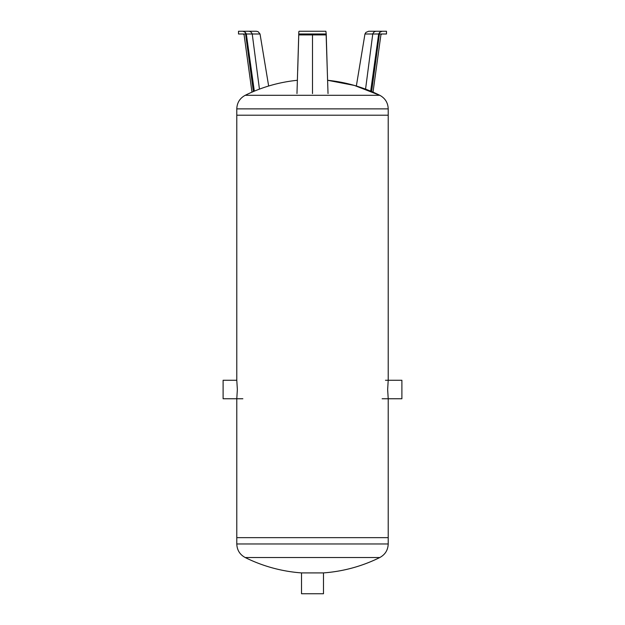 <?xml version="1.0" encoding="UTF-8"?>
<svg xmlns="http://www.w3.org/2000/svg" width="625" height="625" viewBox="0 0 625 625"><rect width="100%" height="100%" fill="white"/><g stroke="black" fill="none" stroke-linecap="round" stroke-linejoin="round"><path stroke-width="0.94" d="M297.398 80.289A151.422 151.422 0 0 0 245.203 95.305L379.797 95.305A151.422 151.422 0 0 0 327.602 80.289L354.383 85.438L379.797 95.305C385.172 98.234 387.977 102.758 388.211 108.875L388.211 115.195L236.789 115.195L388.211 115.195L388.211 380.266L387.648 389.516L388.211 398.758L388.211 537.648L236.789 537.648L236.789 543.969L388.211 543.969C387.977 550.078 385.172 554.602 379.797 557.531C362.023 566.312 343.242 571.438 323.477 572.906L323.477 593.75L301.523 593.75L301.523 572.906L323.477 572.906A151.422 151.422 0 0 0 379.797 557.531L245.203 557.531C239.828 554.602 237.023 550.078 236.789 543.969M298.859 34.906L326.141 34.906L326.219 33.992L325.883 31.25L299.117 31.25L298.828 31.68L296.977 93.555M312.5 33.992L312.5 93.57M326.141 34.906L328.023 93.555M299.031 33.992L325.969 33.992M248.703 31.25C250.359 31.344 251.539 32.258 252.234 33.992L260.039 33.992L258.125 31.68L256.32 31.25L238.516 31.25L238.516 33.992L243.25 33.992L244.109 34.906L251.977 92.148M243.25 33.992L246.328 33.992L254.328 91.148M242.937 31.25L245.375 32.414L246.328 33.992L252.234 33.992L259.438 89.133M260.039 33.992L268.648 86.016M381.766 31.25L376.297 31.25C374.641 31.344 373.461 32.258 372.766 33.992L381.75 33.992L380.891 34.906L373.023 92.148M376.297 31.25L368.68 31.25L365.906 32.414L364.961 33.992L356.352 86.016M365.562 89.133L372.766 33.992L364.961 33.992M381.75 33.992L386.484 33.992L386.484 31.25L382.062 31.25L379.625 32.414L371.617 91.547M370.672 91.148L378.672 33.992L379.625 32.414M242.859 398.758L223.109 398.758L223.109 380.266L236.789 380.266L237.352 389.516L236.789 398.758L236.789 537.648L388.211 537.648L388.211 543.969M385.469 380.266L401.891 380.266L401.891 398.758L382.141 398.758M388.211 108.875L236.789 108.875L236.789 380.266M245.375 32.414L253.383 91.547M245.203 95.305C239.828 98.234 237.023 102.758 236.789 108.875M297.711 70.609L298.781 33.992M326.219 33.992L327.289 70.555M245.203 557.531A151.422 151.422 0 0 0 301.523 572.906"/></g></svg>
